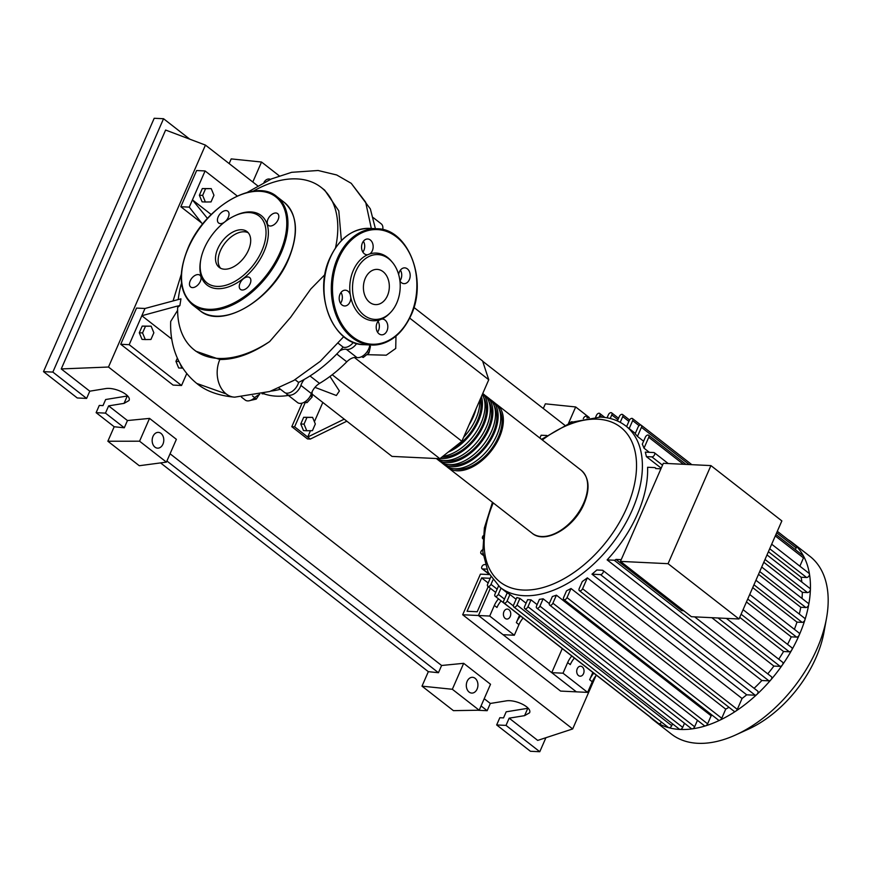 <?xml version="1.0" encoding="UTF-8"?>
<svg xmlns="http://www.w3.org/2000/svg" width="870" height="870" viewBox="0 0 870 870"><rect width="100%" height="100%" fill="white"/><g stroke="black" fill="none" stroke-linecap="round" stroke-linejoin="round"><path stroke-width="1.3" d="M546.817 435.5L541.107 435.228L539.878 438.056M314.962 387.357L336.364 395.502L339.387 390.989L329.98 376.438M312.417 430.661L306.762 430.748L304.032 424.136L306.958 417.448L312.602 417.372L315.331 423.984L312.417 430.661M304.032 424.136L300.77 423.973L303.499 430.585L306.762 430.748M300.77 423.973L303.695 417.296L306.958 417.448M303.695 417.296L312.602 417.372M322.813 402.451L314.396 421.711M310.47 430.693L307.697 437.034L294.615 426.822L291.798 426.691L302.086 403.125M305.218 402.549L294.615 426.822M291.798 426.691L307.501 438.937L310.318 439.067L346.858 421.189M344.237 419.155L307.697 437.034L310.318 439.067M413.924 307.436L482.578 360.963L488.755 379.744L409.737 318.126M488.755 379.744L461.872 441.275L439.883 458.697L392.011 456.402L312.112 394.11M439.883 458.697L332.209 374.742M366.77 354.666L386.236 355.199L395.73 348.457L395.97 336.124M461.872 441.275L354.384 357.472M367.238 351.567L368.978 352.926L370.446 346.401L369.641 345.771M361.55 356.7L363.225 357.472L368.978 352.926M361.963 356.482L363.225 357.472M305.49 401.44L307.012 402.636L312.145 396.97L312.08 391.815M310.481 395.665L312.145 396.97M303.76 402.473L307.012 402.636M250.277 400.461L256.248 399.112L259.14 394.665M254.562 397.808L256.248 399.112M304.337 379.363A12.474 7.515 -52.1 0 0 300.911 385.399L311.384 393.566A12.474 7.515 127.9 0 1 319.54 383.409A96.744 58.246 -52.1 0 0 346.793 361.811A12.474 7.515 127.9 0 1 356.874 357.516A10.396 6.253 -52.1 0 0 365.085 354.133A10.396 6.253 -52.1 0 0 369.728 344.955M356.874 357.516L346.401 349.359A12.474 7.515 -52.1 0 0 339.659 350.969M262.109 393.827A12.474 7.515 127.9 0 1 264.73 394.066A96.744 58.246 -52.1 0 0 288.383 395.426M241.447 397.111L245.199 400.037A10.396 6.253 -52.1 0 0 254.725 397.666A12.474 7.515 127.9 0 1 259.662 394.447M285.958 393.066A10.396 6.253 -52.1 0 0 287.046 394.382A10.396 6.253 -52.1 0 0 294.517 393.61A10.396 6.253 -52.1 0 0 300.911 385.399M346.401 349.359A10.396 6.253 -52.1 0 0 356.711 343.476M287.046 394.382L297.518 402.549A10.396 6.253 -52.1 0 0 304.989 401.777A10.396 6.253 -52.1 0 0 311.384 393.566M382.735 229.571A10.396 6.253 -52.1 0 0 381.212 223.829L373.284 217.652M495.552 403.615A39.911 24.034 127.9 0 1 496.911 404.561A39.911 24.034 127.9 0 1 499.413 437.327A39.911 24.034 127.9 0 1 447.832 467.505A39.911 24.034 127.9 0 1 446.582 466.418M442.602 463.427L445.212 465.472A39.911 24.034 -52.1 0 0 496.792 435.294A39.911 24.034 -52.1 0 0 494.301 402.516L491.68 400.472A39.911 24.034 127.9 0 1 494.171 433.249A39.911 24.034 127.9 0 1 442.602 463.427A39.911 24.034 127.9 0 1 441.351 462.329M490.31 399.526A39.911 24.034 127.9 0 1 491.68 400.472M437.36 459.349L439.981 461.383A39.911 24.034 -52.1 0 0 491.561 431.205A39.911 24.034 -52.1 0 0 489.06 398.438L486.45 396.394A39.911 24.034 127.9 0 1 488.94 429.171A39.911 24.034 127.9 0 1 437.36 459.349A39.911 24.034 127.9 0 1 436.403 458.533M485.079 395.448A39.911 24.034 127.9 0 1 486.45 396.394M436.609 458.533A39.911 24.034 -52.1 0 0 486.319 427.126A39.911 24.034 -52.1 0 0 483.829 394.349L482.741 393.501M482.687 393.631A39.911 24.034 127.9 0 1 483.709 425.082A39.911 24.034 127.9 0 1 440.22 458.436M442.873 456.326A39.911 24.034 -52.1 0 0 481.088 423.037A39.911 24.034 -52.1 0 0 482.295 394.523M481.425 396.513A39.911 24.034 127.9 0 1 478.467 421.004A39.911 24.034 127.9 0 1 448.159 452.139M463.634 437.24A39.911 24.034 -52.1 0 0 475.846 418.959A39.911 24.034 -52.1 0 0 479.783 400.276M475.966 409.009A39.911 24.034 127.9 0 1 473.236 416.915A39.911 24.034 127.9 0 1 469.082 424.767M452.172 448.963A38.247 23.033 -52.1 0 0 477.347 420.949A38.247 23.033 -52.1 0 0 480.501 398.645M441.927 457.076A38.247 23.033 -52.1 0 0 482.578 425.028A38.247 23.033 -52.1 0 0 483.807 397.818M443.341 460.524A38.247 23.033 -52.1 0 0 487.809 429.117A38.247 23.033 -52.1 0 0 489.049 401.896M448.572 464.602A38.247 23.033 -52.1 0 0 493.051 433.195A38.247 23.033 -52.1 0 0 494.28 405.985M453.814 468.691A38.247 23.033 -52.1 0 0 498.282 437.273A38.247 23.033 -52.1 0 0 499.521 410.064M787.937 539.607A112.665 67.838 127.9 0 1 792.189 542.51L809.937 556.343A112.665 67.838 127.9 0 1 826.5 618.298L824.02 632.011A93.873 56.517 127.9 0 1 816.082 657.481A93.873 56.517 127.9 0 1 748.189 729.256L735.498 735.019A112.665 67.838 127.9 0 1 671.379 734.062L653.631 720.219A112.665 67.838 127.9 0 1 649.781 716.804M826.5 618.298A112.665 67.838 127.9 0 1 816.973 648.868A112.665 67.838 127.9 0 1 735.498 735.019M792.189 542.51A112.665 67.838 127.9 0 1 796.083 545.958A112.665 67.838 127.9 0 1 803.575 556.158A112.665 67.838 127.9 0 1 809.47 574.069A112.665 67.838 127.9 0 1 810.394 589.479A112.665 67.838 127.9 0 1 808.698 604.759A112.665 67.838 127.9 0 1 804.902 619.94A112.665 67.838 127.9 0 1 799.225 635.024A2.49 1.501 127.9 0 1 796.594 637.112L791.221 636.862L746.449 601.953M510.222 616.515A4.992 3.665 -87.3 0 1 506.84 619.048A4.992 3.665 -87.3 0 1 503.937 611.61A4.992 3.665 -87.3 0 1 507.319 609.076A4.992 3.665 -87.3 0 1 510.222 616.515M583.52 673.663A4.992 3.665 -87.3 0 1 580.138 676.197A4.992 3.665 -87.3 0 1 577.234 668.758A4.992 3.665 -87.3 0 1 580.616 666.224A4.992 3.665 -87.3 0 1 583.52 673.663M694.662 616.873L771.418 676.719A2.49 1.501 127.9 0 1 770.95 679.753A2.49 1.501 127.9 0 1 768.939 680.851L761.848 680.514L607.129 559.889A102.279 61.574 -52.1 0 0 637.471 514.061A102.279 61.574 -52.1 0 0 647.595 467.266L654.686 467.603A2.49 1.501 127.9 0 1 655.273 467.81A2.49 1.501 127.9 0 1 655.654 468.56L660.917 468.81M771.679 544.207L809.089 573.373A2.49 1.501 127.9 0 1 809.47 574.069A2.49 1.501 127.9 0 1 808.654 576.364A2.49 1.501 127.9 0 1 806.599 577.506L801.107 577.245A102.279 61.574 127.9 0 1 801.868 582.106M801.107 577.245L768.395 551.743M661.2 468.169L646.388 456.619A102.279 61.574 -52.1 0 0 645.301 452.128L653.783 452.541A2.49 1.501 127.9 0 1 654.37 452.737A2.49 1.501 127.9 0 1 654.305 455.227A2.49 1.501 127.9 0 1 651.88 456.88L646.388 456.619M649.324 452.324L643.996 448.17A102.279 61.574 -52.1 0 0 642.299 444.178L645.388 437.11A2.49 1.501 -52.1 0 1 648.607 435.228L686.028 464.406M643.593 441.21L637.449 436.414A102.279 61.574 -52.1 0 0 635.154 433.771L638.047 427.148A2.49 1.501 -52.1 0 1 641.277 425.256L691.835 464.678M668.062 563.684L710.92 465.591L663.321 463.308L620.462 561.4L691.411 616.71L739.011 618.994L668.062 563.684L620.462 561.4M710.92 465.591L781.858 520.912L739.011 618.994M607.129 559.889L614.22 560.226A2.49 1.501 -52.1 0 0 615.971 559.41L681.678 610.631L683.744 610.74M615.971 559.41L621.223 559.66M767.003 554.919L809.981 588.435A2.49 1.501 127.9 0 1 810.394 589.479A2.49 1.501 127.9 0 1 807.501 592.579L802.347 592.329L763.795 562.27M761.707 567.033L808.328 603.378A2.49 1.501 127.9 0 1 808.698 604.759A2.49 1.501 127.9 0 1 805.848 607.521L800.77 607.271L758.52 574.33M755.932 580.257L804.619 618.222A2.49 1.501 127.9 0 1 804.902 619.94A2.49 1.501 127.9 0 1 802.14 622.354L796.974 622.115L752.724 587.609M749.712 594.493L799.073 632.979A2.49 1.501 127.9 0 1 799.225 635.024A112.665 67.838 127.9 0 1 791.754 650.031A2.49 1.501 127.9 0 1 789.275 651.782L783.555 651.51L739.728 617.341M743.078 609.685L791.765 647.65A2.49 1.501 127.9 0 1 791.754 650.031A112.665 67.838 127.9 0 1 782.402 664.941A2.49 1.501 127.9 0 1 780.14 666.366L773.876 666.072L711.823 617.689M726.385 618.396L782.619 662.233A2.49 1.501 127.9 0 1 782.402 664.941A112.665 67.838 127.9 0 1 770.95 679.753A112.665 67.838 127.9 0 1 756.878 694.445A112.665 67.838 127.9 0 1 735.9 711.062A2.49 1.501 127.9 0 1 734.073 711.268L579.355 590.643A2.49 1.501 127.9 0 1 579.202 588.588L582.291 581.519A102.279 61.574 -52.1 0 0 587.348 577.854L742.066 698.479L737.303 709.376A2.49 1.501 127.9 0 1 735.9 711.062A112.665 67.838 127.9 0 1 719.979 720.132A2.49 1.501 127.9 0 1 718.511 720.143L563.793 599.506A2.49 1.501 127.9 0 1 563.64 597.462L566.533 590.828A102.279 61.574 -52.1 0 0 571.003 588.511L725.721 709.137L721.741 718.25A2.49 1.501 127.9 0 1 719.979 720.132A112.665 67.838 127.9 0 1 705.537 725.852A2.49 1.501 127.9 0 1 704.385 725.721L549.666 605.096A2.49 1.501 127.9 0 1 549.514 603.051L552.363 596.526A102.279 61.574 -52.1 0 0 556.408 595.167L711.127 715.793L707.614 723.84A2.49 1.501 127.9 0 1 705.537 725.852A112.665 67.838 127.9 0 1 692.27 728.853A2.49 1.501 127.9 0 1 691.411 728.668L536.692 608.032A2.49 1.501 127.9 0 1 536.54 605.988L539.433 599.354A102.279 61.574 -52.1 0 0 543.13 598.788L549.318 603.617M773.876 666.072A102.279 61.574 127.9 0 1 767.742 673.848M783.555 651.51A102.279 61.574 127.9 0 1 778.726 659.188M791.221 636.862A102.279 61.574 127.9 0 1 787.546 644.355M796.974 622.115A102.279 61.574 127.9 0 1 794.397 629.336M800.77 607.271A102.279 61.574 127.9 0 1 799.291 614.068M513.398 605.922L507.101 601.018A2.49 1.501 -52.1 0 1 503.871 602.899A2.49 1.501 -52.1 0 1 503.719 600.855L507.232 592.807A102.279 61.574 -52.1 0 0 509.95 594.482L516.095 599.278M672.543 723.851L671.738 725.678L517.019 605.052A2.49 1.501 -52.1 0 1 513.8 606.934A2.49 1.501 -52.1 0 1 513.648 604.889L516.856 597.527A102.279 61.574 -52.1 0 0 519.923 598.419L526.067 603.214M530.994 599.832L527.97 606.738A2.49 1.501 127.9 0 1 524.751 608.619A2.49 1.501 127.9 0 1 524.599 606.575L527.611 599.669A102.279 61.574 -52.1 0 0 530.994 599.832L537.138 604.628M712.356 715.336A102.279 61.574 127.9 0 1 711.127 715.793M728.973 707.288A102.279 61.574 127.9 0 1 725.721 709.137M746.699 694.815L591.981 574.178L600.463 574.591A2.49 1.501 -52.1 0 0 602.877 572.928A2.49 1.501 -52.1 0 0 602.943 570.448L757.661 691.074A2.49 1.501 127.9 0 1 756.878 694.445A2.49 1.501 127.9 0 1 755.182 695.217L746.699 694.815A102.279 61.574 127.9 0 1 742.066 698.479M591.981 574.178A102.279 61.574 -52.1 0 0 596.853 569.981L602.355 570.241A2.49 1.501 -52.1 0 1 602.943 570.448M761.848 680.514A102.279 61.574 127.9 0 1 754.094 688.3M802.347 592.329A102.279 61.574 127.9 0 1 801.999 598.44M593.797 673.152A16.628 10.016 -52.1 0 0 589.643 679.731L592.263 681.775A16.628 10.016 127.9 0 1 596.407 675.196M589.643 679.731L592.84 672.412M592.263 681.775L587.62 692.389L563.01 673.195L567.653 662.581L570.274 664.626A16.628 10.016 127.9 0 1 574.418 658.046M571.807 656.013A16.628 10.016 -52.1 0 0 567.653 662.581M520.488 616.004A16.628 10.016 -52.1 0 0 516.345 622.583L518.955 624.616A16.628 10.016 127.9 0 1 523.109 618.048M516.345 622.583L519.542 615.264M518.955 624.616L514.322 635.241L489.712 616.047L494.345 605.433L496.966 607.477A16.628 10.016 127.9 0 1 501.12 600.898M486.721 569.132L482.6 568.936A2.49 1.501 127.9 0 1 482.013 568.73A2.49 1.501 127.9 0 1 482.078 566.25A2.49 1.501 127.9 0 1 484.492 564.597L485.155 564.619M498.499 598.864A16.628 10.016 -52.1 0 0 494.345 605.433M514.322 635.241L503.056 634.698L478.446 615.514L576.353 691.846L587.62 692.389M489.712 616.047L478.446 615.514L490.354 588.261L478.446 615.514L462.677 614.753L560.584 691.084L576.353 691.846L551.743 672.662L563.01 673.195M551.743 672.662L562.27 648.574M483.024 553.94L481.697 553.875A2.49 1.501 127.9 0 1 481.11 553.668A2.49 1.501 127.9 0 1 480.914 551.721A2.49 1.501 127.9 0 1 482.676 549.753M620.223 422.331L622.735 416.589A2.49 1.501 -52.1 0 0 622.583 414.533A2.49 1.501 -52.1 0 0 619.364 416.425L617.385 420.939M775.92 534.495L803.325 555.854A2.49 1.501 127.9 0 1 803.575 556.158A2.49 1.501 127.9 0 1 803.478 557.898L799.867 566.185M643.996 448.17L648.759 437.273A2.49 1.501 -52.1 0 0 648.607 435.228M629.173 428.595L632.664 420.623A2.49 1.501 -52.1 0 0 632.501 418.579A2.49 1.501 -52.1 0 0 629.282 420.46L626.607 426.594M777.312 531.32L795.996 545.881A2.49 1.501 127.9 0 1 796.083 545.958A2.49 1.501 127.9 0 1 796.148 547.937L795.387 549.666M637.449 436.414L641.429 427.311A2.49 1.501 -52.1 0 0 641.277 425.256M610.218 418.492L611.784 414.903A2.49 1.501 127.9 0 0 611.632 412.848A2.49 1.501 127.9 0 0 608.402 414.74L607.064 417.817M517.019 605.052L519.923 598.419M671.738 725.678A2.49 1.501 127.9 0 1 668.856 727.733A2.49 1.501 127.9 0 1 668.519 727.57L513.8 606.934M490.756 577.028L487.624 584.194A2.49 1.501 -52.1 0 0 487.776 586.25A2.49 1.501 -52.1 0 0 490.995 584.357L492.877 580.062M507.101 601.018L509.95 594.482M661.559 722.133A2.49 1.501 127.9 0 1 658.71 723.601A2.49 1.501 127.9 0 1 658.59 723.525L503.871 602.899M498.51 586.032L494.954 594.166A2.49 1.501 -52.1 0 0 495.106 596.211A2.49 1.501 -52.1 0 0 498.336 594.33L501.055 588.087M684.483 723.264L682.689 727.363A2.49 1.501 127.9 0 1 680.057 729.451A112.665 67.838 127.9 0 1 668.856 727.733A112.665 67.838 127.9 0 1 658.71 723.601A112.665 67.838 127.9 0 1 653.631 720.219M697.457 720.316L694.641 726.776A2.49 1.501 127.9 0 1 692.27 728.853A112.665 67.838 127.9 0 1 680.057 729.451A2.49 1.501 127.9 0 1 679.47 729.245L524.751 608.619M543.13 598.788L539.922 606.151A2.49 1.501 127.9 0 1 536.692 608.032M587.348 577.854L582.585 588.751A2.49 1.501 127.9 0 1 579.355 590.643M556.408 595.167L552.896 603.204A2.49 1.501 127.9 0 1 549.666 605.096M571.003 588.511L567.022 597.625A2.49 1.501 127.9 0 1 563.793 599.506M595.711 417.056L596.461 415.327A2.49 1.501 127.9 0 1 599.691 413.435A2.49 1.501 127.9 0 1 599.843 415.49L599.169 417.034M583.302 418.687L583.487 418.263A2.49 1.501 127.9 0 1 586.717 416.382A2.49 1.501 127.9 0 1 587.032 417.948M482.774 538.726L482.861 538.791A2.49 1.501 127.9 0 1 482.774 538.726A2.49 1.501 127.9 0 1 483.154 535.789M570.013 422.831A2.49 1.501 127.9 0 1 572.471 421.885M490.191 578.311L481.654 577.897L488.157 582.965M481.654 577.897L467.07 611.273L477.217 611.751L488.211 586.587M462.677 614.753L480.414 574.146L489.288 574.57M218.49 358.429A103.106 62.074 -52.1 0 0 269.7 341.529C251.995 353.688 235.389 359.68 219.849 359.495L195.924 351.241L194.314 349.979A103.106 62.074 -52.1 0 0 218.49 358.429M324.956 274.561L310.742 289.058L290.591 317.354L269.7 341.529M335.505 247.841A103.106 62.074 -52.1 0 0 321.106 187.354A103.106 62.074 -52.1 0 0 296.92 178.905A103.106 62.074 -52.1 0 0 253.148 191.215M181.493 283.131A103.106 62.074 -52.1 0 0 178.23 299.443M179.894 305.555L180.949 298.834L144.996 308.48L141.832 315.723L176.284 306.36L179.894 305.555L177.643 307.425A103.106 62.074 -52.1 0 0 194.314 349.979M321.106 187.354L324.717 190.171L338.789 210.866L341.377 240.609M182.711 368.108L181.939 368.119L180.253 364.051M178.905 361.496L175.947 361.354L178.676 367.966L181.939 368.119M175.947 361.354L177.339 358.157M150.934 339.474L145.29 339.55L142.56 332.938L145.486 326.25L151.13 326.174L153.859 332.786L150.934 339.474M142.56 332.938L139.298 332.786L142.017 339.387L145.29 339.55M139.298 332.786L142.212 326.098L145.486 326.25M142.212 326.098L151.13 326.174M211.029 201.927L205.374 202.003L202.656 195.391L205.57 188.703L211.225 188.627L213.955 195.239L211.029 201.927M202.656 195.391L199.382 195.239L202.112 201.851L205.374 202.003M199.382 195.239L202.308 188.551L205.57 188.703M202.308 188.551L211.225 188.627M338.18 343.248L343.128 347.108A10.396 6.253 -52.1 0 0 353.416 342.345M278.846 387.998L284.425 392.337A10.396 6.253 -52.1 0 0 292.32 391.293A10.396 6.253 -52.1 0 0 298.573 382.419L295.082 379.701M298.573 382.419A103.106 62.074 -52.1 0 0 343.128 347.108M270.94 391.098A103.106 62.074 -52.1 0 0 280.477 389.26M201.568 222.905L180.829 206.734L189.268 207.136L192.433 199.893L211.203 214.531M180.829 206.734L196.642 170.531L205.092 170.944L192.433 199.893L207.473 218.424M189.268 207.136L202.579 224.166M177.61 310.34L170.705 321.421C169.846 341.453 175.653 366.335 196.772 383.442L226.156 393.903A25.273 18.574 92.7 0 0 234.4 397.144A25.273 18.574 92.7 0 0 234.769 397.155L269.733 391.511L293.81 380.44L320.214 361.365L343.78 336.603M171.825 339.104L141.832 315.723L129.184 344.683L181.536 385.497L186.735 373.611M219.849 359.495A25.273 18.574 92.7 0 0 217.195 371.294A25.273 18.574 92.7 0 0 226.156 393.903M205.092 170.944L237.249 196.011M181.536 385.497L173.097 385.095L120.734 344.27L129.184 344.683M120.734 344.27L136.546 308.078L144.996 308.48M241.719 229.756A22.663 13.637 127.9 0 1 247.036 231.605A22.663 13.637 127.9 0 1 246.417 254.138A22.663 13.637 127.9 0 1 224.482 269.211A22.663 13.637 127.9 0 1 219.164 267.351A22.663 13.637 127.9 0 1 219.773 244.829A22.663 13.637 127.9 0 1 241.719 229.756M220.578 268.232A22.663 13.637 127.9 0 1 223.122 245.71A22.663 13.637 127.9 0 1 244.339 231.79A22.663 13.637 127.9 0 1 248.233 232.768M235.041 215.673L236.161 215.162A44.066 26.535 127.9 0 1 250.908 211.932A44.066 26.535 127.9 0 1 264.001 251.724A44.066 26.535 127.9 0 1 217.38 288.666A44.066 26.535 127.9 0 1 200.568 260.815L200.785 259.608A42.412 25.534 127.9 0 1 235.041 215.673A42.412 25.534 127.9 0 1 249.233 212.563A42.412 25.534 127.9 0 1 261.826 250.854A42.412 25.534 127.9 0 1 216.967 286.404A42.412 25.534 127.9 0 1 200.785 259.608M218.163 216.869A7.482 4.502 127.9 0 1 227.831 211.203A7.482 4.502 127.9 0 1 228.299 217.348A7.482 4.502 127.9 0 1 218.631 223.014A7.482 4.502 127.9 0 1 218.163 216.869M275.866 212.987A7.482 4.502 127.9 0 1 277.617 213.596A7.482 4.502 127.9 0 1 277.41 221.034A7.482 4.502 127.9 0 1 270.168 226.015A7.482 4.502 127.9 0 1 268.417 225.395A7.482 4.502 127.9 0 1 268.612 217.957A7.482 4.502 127.9 0 1 275.866 212.987M250.136 283.729A7.482 4.502 127.9 0 1 240.457 289.384A7.482 4.502 127.9 0 1 239.989 283.239A7.482 4.502 127.9 0 1 249.668 277.584A7.482 4.502 127.9 0 1 250.136 283.729M192.433 287.611A7.482 4.502 127.9 0 1 190.671 286.991A7.482 4.502 127.9 0 1 190.878 279.553A7.482 4.502 127.9 0 1 198.121 274.583A7.482 4.502 127.9 0 1 199.882 275.192A7.482 4.502 127.9 0 1 199.676 282.63A7.482 4.502 127.9 0 1 192.433 287.611M392.479 262.446A32.429 23.827 -87.3 0 1 396.785 302.923A32.429 23.827 -87.3 0 1 390.054 312.982A32.429 23.827 -87.3 0 1 360.082 311.329A32.429 23.827 -87.3 0 1 355.95 271.081A32.429 23.827 -87.3 0 1 392.479 262.446L391.5 261.272A33.865 24.893 92.7 0 0 369.837 253.92A7.895 5.807 92.7 0 0 372.327 250.767A7.895 5.807 92.7 0 0 367.727 239A7.895 5.807 92.7 0 0 362.377 243.013A7.895 5.807 92.7 0 0 366.977 254.779A7.895 5.807 92.7 0 0 367.597 254.769A33.865 24.893 92.7 0 0 353.351 270.287A33.865 24.893 92.7 0 0 350.24 294.495A7.895 5.807 92.7 0 0 345.368 290.188A7.895 5.807 92.7 0 0 340.018 294.201A7.895 5.807 92.7 0 0 344.607 305.968A7.895 5.807 92.7 0 0 349.957 301.955A7.895 5.807 92.7 0 0 350.795 297.507L350.24 294.495M350.795 297.507A33.865 24.893 92.7 0 0 379.527 319.91A7.895 5.807 92.7 0 0 377.036 323.064A7.895 5.807 92.7 0 0 381.636 334.83A7.895 5.807 92.7 0 0 386.987 330.828A7.895 5.807 92.7 0 0 382.387 319.051A7.895 5.807 92.7 0 0 381.767 319.072L379.527 319.91M381.767 319.072A33.865 24.893 92.7 0 0 388.966 314.059L390.054 312.982M341.018 292.472A7.895 5.807 -87.3 0 1 341.519 301.553A7.895 5.807 -87.3 0 1 340.507 303.282M363.388 241.284A7.895 5.807 -87.3 0 1 363.877 250.364A7.895 5.807 -87.3 0 1 362.866 252.093M399.939 281.043A7.895 5.807 92.7 0 0 403.995 283.653A7.895 5.807 92.7 0 0 409.346 279.64A7.895 5.807 92.7 0 0 404.757 267.862A7.895 5.807 92.7 0 0 399.395 271.875A7.895 5.807 92.7 0 0 398.656 274.55M400.407 270.146A7.895 5.807 -87.3 0 1 400.896 279.226A7.895 5.807 -87.3 0 1 399.928 280.912M387.465 295.659A17.628 12.952 92.7 0 0 377.21 269.395A17.628 12.952 92.7 0 0 365.269 278.346A17.628 12.952 92.7 0 0 375.525 304.609A17.628 12.952 92.7 0 0 387.465 295.659M378.048 321.334A7.895 5.807 -87.3 0 1 378.537 330.415A7.895 5.807 -87.3 0 1 377.526 332.144M367.597 254.769L369.837 253.92M162.951 444.146A7.895 5.807 -87.3 0 1 157.6 448.159A7.895 5.807 -87.3 0 1 153 436.381A7.895 5.807 -87.3 0 1 158.351 432.379A7.895 5.807 -87.3 0 1 162.951 444.146M477.097 689.073A7.895 5.807 -87.3 0 1 471.747 693.086A7.895 5.807 -87.3 0 1 467.146 681.319A7.895 5.807 -87.3 0 1 472.497 677.306A7.895 5.807 -87.3 0 1 477.097 689.073M477.815 710.257L487.156 710.703L490.321 703.46L505.731 700.959C515.388 699.012 532.516 707.571 529.515 712.845L524.588 715.651L509.167 718.163L506.014 725.395L496.661 724.949L499.826 717.707L503.534 717.891L506.188 711.812L528.177 708.234M114.187 426.746L124.29 427.79L127.455 420.547L149.531 418.394L176.382 439.328L166.42 462.133L139.276 465.722L107.858 441.231L114.187 426.746L96.124 412.663L99.278 405.431L102.997 405.605L105.651 399.526L127.64 395.948M487.156 710.703L481.056 705.94M545.903 737.727L539.781 751.723L530.428 751.278L496.661 724.949M539.781 751.723L506.014 725.395M229.158 163.582L231.202 158.905L261.533 162.027L252.8 182.015M543.304 408.508L545.349 403.832L575.679 406.953L568.469 423.462M422.004 686.158L452.335 689.279L479.185 710.214L453.422 710.649L422.004 686.158L428.334 671.673L160.558 462.905M490.321 703.46L484.22 698.708M595.885 675.827L572.678 728.951L537.703 740.403L509.167 718.163M86.619 398.416L52.852 372.088L43.5 371.642L77.267 397.971L86.619 398.416L89.784 391.185L105.194 388.672C114.851 386.726 131.979 395.284 128.977 400.559L124.051 403.365L108.63 405.877L105.466 413.119L96.124 412.663M43.5 371.642L154.197 118.276L163.549 118.722L189.769 139.167M124.29 427.79L105.466 413.119M127.455 420.547L108.63 405.877M52.852 372.088L163.549 118.722M89.784 391.185L61.248 368.934L165.615 130.043L205.44 145.094L257.683 185.821M263.991 182.417A7.895 5.807 -87.3 0 1 269.047 179.002A7.895 5.807 -87.3 0 1 270.494 179.329M589.338 417.6L575.679 406.953M279.27 175.849L261.533 162.027M428.334 671.673L438.447 672.717L441.601 665.485L463.677 663.321L452.335 689.279M463.677 663.321L490.528 684.266L479.185 710.214M572.678 728.951L108.478 367.031L205.44 145.094M61.248 368.934L108.478 367.031M441.601 665.485L170.074 453.781M438.447 672.717L166.909 461.013M166.42 462.133L139.57 441.199L107.858 441.231M149.531 418.394L139.57 441.199M482.665 361.235L564.652 425.147M319.54 383.409L310.003 375.971M336.777 354.003L346.793 361.811M264.73 394.066L263.827 393.36M252.485 395.915L254.725 397.666M581.214 470.278A39.911 24.034 127.9 0 1 583.705 503.056A39.911 24.034 127.9 0 1 532.135 533.234C545.479 544.696 574.461 527.296 584.107 503.665C590.186 488.842 589.218 477.717 581.214 470.278L496.911 404.561M541.542 439.35L571.492 422.254L600.474 417.078C610.283 417.556 618.733 420.536 625.845 425.995A102.279 61.574 127.9 0 1 632.24 509.983A102.279 61.574 127.9 0 1 524.055 595.7A102.279 61.574 127.9 0 1 500.065 587.315L507.199 592.872M542.314 439.959A98.114 59.073 127.9 0 1 597.657 419.188A98.114 59.073 127.9 0 1 626.802 507.797A98.114 59.073 127.9 0 1 523.022 590.034A98.114 59.073 127.9 0 1 493.236 502.903M807.501 592.579L765.024 559.453M805.848 607.521L759.727 571.557M802.14 622.354L753.953 584.792M796.594 637.112L747.732 599.028M789.275 651.782L741.099 614.22M780.14 666.366L718.087 617.994M488.896 573.852L482.6 568.936M483.144 555.006L481.697 553.875M628.879 421.374L622.735 416.589M803.478 557.898L775.3 535.931M683.396 464.275L648.759 437.273M639.156 425.68L632.664 420.623M796.148 547.937L776.682 532.755M689.203 464.558L641.429 427.311M617.928 419.688L611.784 414.903M497.14 589.153L490.995 584.357M504.48 599.115L498.336 594.33M682.689 727.363L527.97 606.738M694.641 726.776L539.922 606.151M737.303 709.376L582.585 588.751M707.614 723.84L552.896 603.204M721.741 718.25L567.022 597.625M602.007 417.176L599.843 415.49M755.182 695.217L600.463 574.591M768.939 680.851L614.22 560.226M806.599 577.506L769.7 548.742M662.516 465.167L651.88 456.88M371.338 228.538L365.65 202.144L351.219 183.309L370.348 208.909L375.405 228.679M288.47 258.651A68.599 41.303 127.9 0 1 215.912 316.147A68.599 41.303 127.9 0 1 199.817 310.514C221.567 329.752 272.038 299.987 288.666 258.955C299.008 233.367 297.507 214.488 284.175 202.318A68.599 41.303 127.9 0 1 288.47 258.651M260.761 190.987A68.599 41.303 127.9 0 1 276.845 196.609A68.599 41.303 127.9 0 1 281.14 252.931A68.599 41.303 127.9 0 1 208.582 310.427A68.599 41.303 127.9 0 1 192.487 304.804L199.817 310.514M280.053 252.496A67.773 40.803 127.9 0 1 208.365 309.296A67.773 40.803 127.9 0 1 188.246 248.091A67.773 40.803 127.9 0 1 259.923 191.302A67.773 40.803 127.9 0 1 280.053 252.496M410.77 315.462A58.203 42.771 -87.3 0 1 371.327 345.031A58.203 42.771 -87.3 0 1 337.462 258.314A58.203 42.771 -87.3 0 1 376.906 228.756L369.587 228.397A58.203 42.771 92.7 0 0 330.143 257.966A58.203 42.771 92.7 0 0 364.008 344.683A58.203 42.771 92.7 0 0 367.684 344.64M410.803 315.081A57.376 42.162 92.7 0 0 396.502 236.966A57.376 42.162 92.7 0 0 338.55 258.749A57.376 42.162 92.7 0 0 352.861 336.864A57.376 42.162 92.7 0 0 410.803 315.081M524.588 715.651L527.796 708.3M124.051 403.365L127.259 396.024M447.832 467.505L532.135 533.234M492.463 502.305L484.372 527.938L482.817 551.895L488.113 572.297L500.065 587.315M625.845 425.995L635.317 433.39M489.136 574.276L482.013 568.73M622.583 414.533L629.543 419.96M632.501 418.579L640.831 425.071M618.559 418.252L611.632 412.848M487.776 586.25L495.704 592.437M495.106 596.211L649.825 716.847M604.857 417.469L599.691 413.435M588.446 417.73L586.717 416.382M483.187 555.278L481.11 553.668M668.225 463.547L654.37 452.737M656.263 468.582L655.273 467.81M234.4 397.144C218.457 395.654 205.907 391.098 196.772 383.442M247.189 192.422L271.418 178.926L291.635 172.314L318.126 170.498L336.712 174.979L351.208 183.309M181.297 274.267L173.173 300.596M284.175 202.318L276.845 196.609C255.106 177.371 204.624 207.136 188.007 248.167C177.665 273.756 179.166 292.635 192.487 304.804M369.587 228.397C352.426 228.473 339.202 238.358 329.904 258.042C312.841 293.549 332.818 344.955 364.008 344.683L371.327 345.031C388.488 344.955 401.712 335.08 411.01 315.386C428.073 279.879 408.095 228.473 376.906 228.756"/></g></svg>
